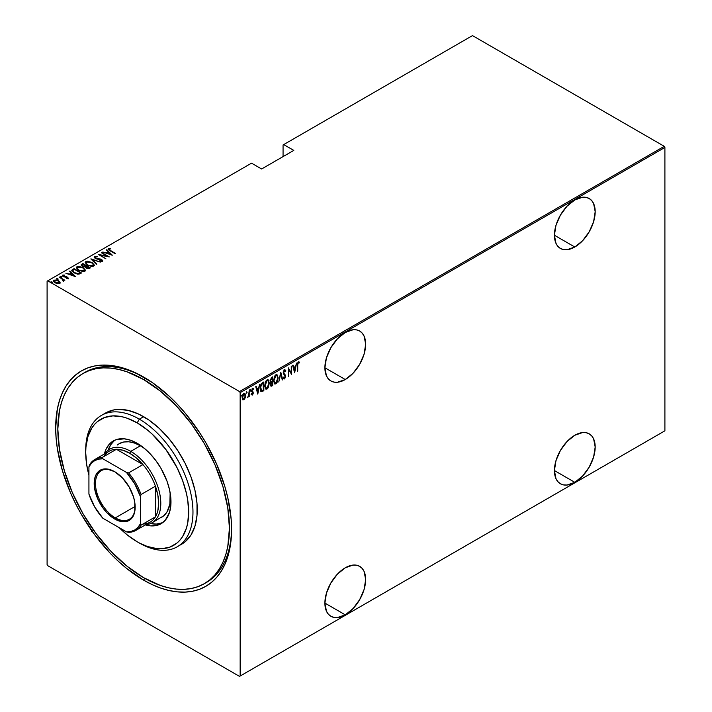 <?xml version="1.0" encoding="UTF-8"?>
<svg xmlns="http://www.w3.org/2000/svg" width="712" height="712" viewBox="0 0 712 712"><rect width="100%" height="100%" fill="white"/><g stroke="black" fill="none" stroke-linecap="round" stroke-linejoin="round"><path stroke-width="1.07" d="M205.368 583.066A121.352 70.061 -120 0 0 231.578 528.135A121.352 70.061 60 0 1 206.444 582.461L204.3 583.698A121.352 70.061 60 0 1 143.628 577.69A121.352 70.061 60 0 1 64.356 470.757A121.352 70.061 60 0 1 82.957 373.524A121.352 70.061 60 0 1 143.628 379.532A121.352 70.061 60 0 1 222.9 486.465A121.352 70.061 60 0 1 204.3 583.698L209.96 579.764L214.98 574.851L219.305 569.004L222.9 562.293L225.74 554.782L227.787 546.531L229.433 528.153L227.787 507.87L222.9 486.465L214.98 464.758L204.308 443.576L191.305 423.747L176.469 406.027L160.369 391.102L143.628 379.532L145.746 378.303L143.628 379.532L126.887 371.771L118.726 369.412L110.796 368.113L103.178 367.873L95.96 368.709L89.196 370.596L82.957 373.524L77.296 377.458L72.286 382.371L67.951 388.218L64.356 394.929L61.517 402.44L59.47 410.69L57.823 429.069L59.47 449.352L64.356 470.757L72.286 492.464L82.957 513.646L95.96 533.475L110.796 551.195L126.887 566.12L143.628 577.69L160.369 585.451L168.539 587.809L176.469 589.109L184.079 589.349L191.305 588.513L198.061 586.626L204.308 583.698M143.628 580.164L144.705 578.304L143.628 580.164L152.252 584.659L160.787 588.121L169.162 590.533L177.288 591.868L185.093 592.117L192.489 591.263L199.422 589.331L205.821 586.332L211.615 582.291L216.76 577.254L221.192 571.264L224.885 564.385L227.796 556.686L229.887 548.222L231.16 539.1L231.578 529.39A124.377 71.814 60 0 1 143.628 580.164A124.377 71.814 60 0 1 55.678 427.832A124.377 71.814 60 0 1 143.628 377.048A124.377 71.814 60 0 1 143.628 377.057A124.377 71.814 60 0 1 231.578 529.39L231.16 519.19L227.796 497.724L224.885 486.661L216.76 464.411L205.821 442.704L199.422 432.317L185.093 412.978L177.288 404.211L169.162 396.166L152.252 382.522L135.013 372.563L126.469 369.101L118.103 366.689L109.968 365.354L102.172 365.105L94.767 365.959L87.834 367.89L81.435 370.89L75.641 374.93L70.497 379.968L66.065 385.957L62.371 392.837L59.47 400.536L57.369 409L55.678 427.832L56.106 438.031L57.369 448.622L62.371 470.561L70.497 492.811L75.641 503.784L81.435 514.518L94.767 534.846L109.968 553.01L118.103 561.056L126.469 568.309L143.628 580.164M345.276 379.532A28.818 16.643 -60 0 1 330.866 380.956A28.818 16.643 -60 0 1 326.443 357.86A28.818 16.643 -60 0 1 345.276 332.468L337.479 338.761L330.866 347.678L326.443 357.86L324.894 367.766L345.276 379.532L353.072 373.239L359.685 364.322L364.099 354.131L365.657 344.234L364.099 336.126L362.221 333.145L359.685 331.036L356.596 329.896L353.072 329.754L345.276 332.468A28.818 16.643 -60 0 1 359.685 331.036A28.818 16.643 -60 0 1 364.099 354.131A28.818 16.643 -60 0 1 345.276 379.532L324.894 367.766L326.443 375.874L328.33 378.855L330.866 380.956L333.955 382.104L337.479 382.237L345.276 379.532M574.807 247.011A28.818 16.643 -60 0 1 560.397 248.435A28.818 16.643 -60 0 1 555.974 225.348A28.818 16.643 -60 0 1 574.807 199.947L567.01 206.24L560.397 215.157L555.974 225.348L554.426 235.245L574.807 247.011L582.603 240.718L589.216 231.8L593.63 221.619L595.188 211.713L593.63 203.605L591.752 200.624L589.216 198.523L586.127 197.375L582.603 197.233L574.807 199.947A28.818 16.643 -60 0 1 589.216 198.523A28.818 16.643 -60 0 1 593.63 221.619A28.818 16.643 -60 0 1 574.807 247.011L554.426 235.245L555.974 243.353L557.861 246.334L560.397 248.435L563.486 249.583L567.01 249.725L574.807 247.011M574.807 482.327A28.818 16.643 -60 0 1 560.397 483.759A28.818 16.643 -60 0 1 555.974 460.664A28.818 16.643 -60 0 1 574.807 435.263L567.01 441.556L560.397 450.474L555.974 460.664L554.426 470.561L574.807 482.327L582.603 476.034L589.216 467.117L593.63 456.935L595.188 447.029L593.63 438.921L591.752 435.94L589.216 433.839L586.127 432.691L582.603 432.558L574.807 435.263A28.818 16.643 -60 0 1 589.216 433.839A28.818 16.643 -60 0 1 593.63 456.935A28.818 16.643 -60 0 1 574.807 482.327L554.426 470.561L555.974 478.669L557.861 481.65L560.397 483.759L563.486 484.899L567.01 485.041L574.807 482.327M345.276 614.848A28.818 16.643 -60 0 1 330.866 616.272A28.818 16.643 -60 0 1 326.443 593.176A28.818 16.643 -60 0 1 345.276 567.784L337.479 574.077L330.866 582.995L326.443 593.176L324.894 603.082L345.276 614.848L353.072 608.555L359.685 599.638L364.099 589.447L365.657 579.55L364.099 571.442L362.221 568.461L359.685 566.36L356.596 565.212L353.072 565.07L345.276 567.784A28.818 16.643 -60 0 1 359.685 566.36A28.818 16.643 -60 0 1 364.099 589.447A28.818 16.643 -60 0 1 345.276 614.848L324.894 603.082L326.443 611.19L328.33 614.171L330.866 616.272L333.955 617.42L337.479 617.562L345.276 614.848M47.099 281.195L47.099 564.563L47.099 281.195L251.532 163.164L261.615 168.984L293.789 150.41L283.705 144.589L472.483 35.6L664.26 146.325L239.517 391.547L47.74 280.822L239.517 391.547L240.158 392.659L664.901 147.437L664.901 430.805L240.158 676.026L240.158 392.659L240.158 676.026L239.517 676.4L664.26 431.178L239.517 676.4L47.74 565.675L239.517 676.4L664.901 430.805L664.26 431.178L664.901 430.805L664.901 147.437L240.158 392.659L239.517 391.547L664.26 146.325L664.901 147.437L664.26 146.325L472.483 35.6L283.705 144.589L293.789 150.41L261.615 168.984L251.532 163.164L47.099 281.195M90.317 529.212L90.504 528.633M244.341 398.764L245.4 397.474L245.56 394.617L244.75 393.238L243.468 393.7L242.205 397.073L242.872 399.868L244.679 399.156L245.649 395.614L244.821 393.273L243.913 393.353L242.187 397.616L243.023 399.975M249.209 390.407L248.666 395.436L247.66 397.616L248.826 396.032L249.209 396.744L249.209 390.407L248.746 394.982L247.571 397.581L248.826 396.032L249.209 396.744L249.209 390.407M252.066 388.147L253.445 388.707L252.493 388.396L251.523 390.79L252.867 393.113L251.523 394.617L252.511 394.938L253.214 393.407L253.098 391.965L251.932 390.835L252.235 389.437L253.178 389.446L253.445 388.707L252.493 388.396L251.532 391.039L252.84 393.398L251.523 394.617L252.395 395.018L251.087 394.368M262.461 382.753L261.313 383.786L260.281 386.847L260.441 390.416L261.526 391.653L263.841 390.63L263.841 381.961L262.461 382.753L260.183 388.298L261.526 391.653L263.841 390.63L263.841 381.961L262.461 382.753M271.503 377.538L270.097 380.804L270.978 382.513L270.498 385.014L271.219 386.224L272.696 385.512L272.696 376.844L271.503 377.538L270.097 380.804L270.978 382.513L270.48 384.649L271.851 386.002L272.696 385.512L272.696 376.844L271.503 377.538M280.786 372.18L278.757 382.015L280.733 373.88L282.29 379.977L282.708 379.736L280.688 372.234L278.757 382.015L280.733 373.88L282.29 379.977L282.708 379.736L280.786 372.18M291.27 366.119L291.27 372.937L288.289 367.846L288.289 376.514L288.672 369.457L291.662 374.565L291.27 366.119L291.27 372.937L288.289 367.846L288.289 376.514L288.672 369.457L291.662 374.565L291.27 366.119M297.723 365.3L297.999 363.129L299.218 362.978L299.458 362.177L298.284 361.856L297.429 363.583L297.34 371.29L297.34 365.078L298.346 362.702L299.218 362.978L299.458 362.177L298.381 361.794L297.34 365.434L297.723 371.068L297.723 365.3M294.643 372.848L296.566 363.067L295.533 366.44L293.656 367.526L293.041 365.096L292.623 365.345L294.643 372.848L296.566 363.067L295.533 366.44L293.656 367.526L293.041 365.096L292.623 365.345L294.643 372.848M284.542 369.786L283.305 373.23L285.183 376.906L284.577 377.992L283.741 377.36L283.385 378.099L284.106 378.989L284.809 378.686L285.539 375.625L283.83 373.408L283.714 372.136L284.533 370.676L285.512 371.557L285.886 370.908L284.542 369.786L283.287 372.857L285.209 376.523L284.577 377.992L283.741 377.36L283.385 378.099L284.533 378.909L285.592 376.265L283.67 372.643L284.96 370.667L284.106 370.427L285.512 371.557L285.886 370.908L284.773 369.501M278.187 377.974L276.986 374.681L275.864 374.797L274.743 375.998L273.559 380.68L274.761 384.008L275.9 383.884L277.021 382.664L278.187 377.974L277.039 374.708L275.864 374.797L273.559 380.68L274.698 383.973L275.9 383.884L278.187 377.974M269.332 383.092L268.13 379.799L267.009 379.905L265.887 381.107L264.704 385.797L265.905 389.126L267.045 389.001L268.166 387.782L269.332 383.092L268.184 379.825L267.009 379.905L264.704 385.797L265.843 389.09L267.045 389.001L269.332 383.092M257.78 394.128L259.702 384.347L258.67 387.728L256.792 388.805L256.178 386.385L255.759 386.625L257.78 394.128L259.702 384.347L258.67 387.728L256.792 388.805L256.178 386.385L255.759 386.625L257.78 394.128M249.841 389.437L250.651 390.185L250.268 389.687L249.921 390.933L250.651 390.185L250.215 389.722L249.965 391.03L250.571 390.683L250.223 389.936L249.841 390.879M246.281 391.493L247.091 392.241L246.708 391.742L246.361 392.988L247.091 392.241L246.655 391.778L246.405 393.086L247.011 392.739L246.663 391.992L246.281 392.935M240.505 394.831L241.315 395.578L240.932 395.071L240.585 396.317L241.315 395.578L240.878 395.107L240.629 396.424L241.235 396.077L240.887 395.329L240.505 396.272M283.065 144.963L283.065 156.604L283.065 144.963L283.705 144.589L283.065 144.963M53.498 281.089L53.97 280.083L53.453 280.831L55.064 282.717L57.476 283.581L59.648 283.367L59.772 281.721L56.693 279.976L53.765 280.225L54.245 282.139L57.761 283.616L59.781 283.278L60.022 282.103L60.119 282.86M59.363 277.084L62.905 279.754L63.119 281.142L63.902 280.795L63.662 280.012L64.854 280.252L59.363 277.084L62.629 279.505L63.119 281.142L63.688 281.035L63.662 280.012L64.854 280.252L59.363 277.084M67.373 278.606L67.471 278.072L66.278 278.098L68.129 278.472L67.774 277.28L63.813 276.514L63.056 275.731L64.489 275.455L64.249 275.01L62.549 275.135L62.371 275.918L63.386 276.728L67.409 277.529L66.474 278.526L68.388 278.089M72.615 269.439L71.779 270.284L72.054 271.245L75.614 273.639L78.916 274.156L81.506 272.972L73.995 268.638L71.761 270.462L73.995 272.865L78.916 274.156L81.506 272.972L73.995 268.638L74.333 269.332L72.615 269.928L72.615 269.439M81.239 265.122L81.657 264.214L82.387 266.252L85.182 266.858L86.285 268.059L89.516 268.344L90.362 267.854L82.85 263.52L81.204 264.722L82.209 266.155L85.182 266.858L87.834 268.629L90.362 267.854L82.85 263.52L83.188 264.214L82.85 263.52L81.186 264.873M90.94 258.857L96.423 264.357L96.841 264.116L92.338 259.72L100.365 262.078L90.842 258.91L96.423 264.357L96.841 264.116L92.338 259.72L100.365 262.078L90.94 258.857M101.424 252.796L107.334 256.204L98.443 254.522L105.954 258.857L100.419 255.216L109.319 256.907L101.816 252.573L107.334 256.204L98.532 254.469L105.954 258.857L100.419 255.216L109.319 256.907L101.424 252.796M108.091 249.307L108.34 248.586L109.933 250.704L115.389 253.41L109.087 249.654L109.167 249.004L110.627 248.933L110.28 248.461L108.251 248.648L108.464 249.752L114.997 253.632L110.387 250.971L109.078 249.049L110.627 248.933L110.28 248.461L108.019 249.04M112.309 255.19L106.72 249.743L106.302 249.983L108.091 251.728L106.221 252.813L102.777 252.021L112.309 255.19L106.72 249.743L106.302 249.983L108.091 251.728L106.221 252.813L102.777 252.021L112.309 255.19M101.068 261.277L101.665 260.663L99.867 260.592L102.386 261.135L101.7 259.515L101.7 260.005L100.312 258.99L95.675 258.678L95.266 257.023L97.491 256.747L94.509 256.569L94.465 257.824L96.876 259.052L101.068 259.613L101.798 260.565L99.867 260.592L99.965 261.064L101.825 261.304L102.67 260.494L101.389 259.346L95.257 257.94L95.266 257.023L97.491 256.747L95.212 256.373L94.509 257.068L96.004 256.898L94.509 257.068L94.509 256.569L94.144 257.112M92.062 262.505L87.416 261.206L85.823 261.58L85.182 262.505L87.478 265.193L92.151 266.51L93.753 266.119L94.376 265.184L92.062 262.505L92.062 262.968L92.062 262.505L85.823 261.58L85.182 262.532L87.478 265.193L93.753 266.119L94.376 265.149L92.062 262.505M83.206 267.614L78.56 266.315L76.967 266.697L76.326 267.623L78.311 270.124L83.295 271.619L84.897 271.236L85.52 270.302L83.206 267.614L83.206 268.077L83.206 267.614L76.967 266.697L76.326 267.65L78.623 270.302L84.897 271.236L85.52 270.266L83.206 267.614M75.436 276.47L69.856 271.023L69.438 271.272L71.227 273.016L69.349 274.093L65.913 273.301L75.339 276.532L69.856 271.023L69.438 271.272L71.227 273.016L69.349 274.093L65.913 273.301L75.436 276.47M61.579 277.137L61.339 276.559L60.324 276.817L61.579 277.137L61.116 276.452L60.217 276.567L61.045 277.182L61.517 276.683L61.579 277.635M58.019 279.193L57.779 278.615L56.764 278.873L58.019 279.193L57.556 278.508L56.657 278.623L57.476 279.238L57.957 278.739L58.019 279.691M52.243 282.531L52.003 281.943L50.988 282.201L52.243 282.531L51.896 281.89L50.881 281.952L51.985 282.593L52.092 282.005L52.243 283.029M47.74 565.675L47.099 564.563L47.74 565.675M84.043 372.919A121.352 70.061 60 0 1 85.102 372.278A121.352 70.061 60 0 1 144.714 377.68A121.352 70.061 -120 0 0 84.043 372.919M108.34 248.586L108.34 249.084L110.28 248.96M110.28 248.924L110.28 248.461L110.28 248.924M109.025 249.583L109.078 249.049M108.918 249.787L109.248 250.295M109.328 250.357L108.927 249.743M110.031 248.933L108.064 249.351M106.337 253.241L108.091 251.728L106.337 253.241M106.622 250.295L106.72 249.743L111.659 255.056L106.622 250.295M110.814 254.38L107.183 253.143L108.669 252.288L110.814 254.763L107.183 253.143L108.669 252.288L110.814 254.38M107.334 256.258L108.18 256.747L107.334 256.258M99.573 255.172L100.419 255.341L99.573 255.172M95.07 257.7L95.266 257.023M95.266 257.522L95.675 258.75M102.386 261.135L102.697 260.654M102.67 260.993L101.7 260.005L102.386 261.633M94.509 256.569L95.275 258.474L101.344 259.755L101.665 261.162L101.344 260.245L101.665 261.162L101.006 261.277M101.344 259.755L101.665 260.663M91.483 259.542L92.338 259.827L91.483 259.542M92.338 260.218L96.52 264.303L92.338 260.218M92.418 263.218L94.349 265.389M85.209 262.799L85.823 261.58L85.823 262.078L87.807 261.704M94.358 265.425L92.364 263.182M88.297 261.749L85.992 261.989L85.182 263.004M87.371 265.158L86.054 263.262M93.495 265.247L92.836 266.252L90.949 266.475M92.969 265.683L87.861 265.407L86.054 262.888L86.615 262.016L91.679 262.728L93.495 264.828L92.969 266.181L92.969 265.683L90.949 265.977L88.119 265.113L86.561 263.974L86.108 262.559L87.896 261.704L91.154 262.452L93.263 264.108L92.969 265.683M91.572 266.493L92.969 266.181L93.468 265.078M86.081 263.137L87.14 264.989M86.027 265.852L86.757 266.27L86.027 265.852M89.205 267.685L89.926 268.104L89.205 267.685M81.657 264.214L81.657 264.704L82.85 264.018L81.204 265.211M84.71 266.902L85.769 265.95L82.77 266.03L82.663 264.517L83.233 264.188L86.027 265.798L84.594 266.92M82.521 266.368L82.067 265.772M85.591 266.048L82.77 266.457L82.067 265.282L82.414 264.677L83.233 264.188L86.027 265.798L85.565 266.065M88.039 268.664L88.68 267.943L86.659 267.837L86.793 266.243L89.205 267.632L87.923 268.673M86.383 268.148L85.956 267.516M86.659 267.837L85.956 267.018L86.793 266.243L89.205 267.632L86.659 267.837M86.036 267.276L86.535 266.395M86.535 266.893L86.659 268.326M82.129 265.434L82.663 264.517M82.663 265.015L82.77 266.528M83.562 268.335L85.493 270.507M76.353 267.917L76.967 266.697L76.967 267.187L78.952 266.822M85.502 270.542L83.509 268.299M79.441 266.858L77.314 267.027L76.326 268.113M78.516 270.275L77.199 268.38M84.639 270.355L83.98 271.361L82.094 271.583M84.114 270.8L79.005 270.515L77.199 267.997L77.759 267.133L82.823 267.846L84.639 269.946L84.114 271.29L84.114 270.8L82.094 271.094L79.263 270.231L77.706 269.083L77.252 267.676L79.041 266.813L82.298 267.561L84.408 269.225L84.114 270.8M82.717 271.61L84.114 271.29L84.612 270.195M77.225 268.255L78.284 270.106M80.349 272.803L81.07 273.221L80.349 272.803M71.796 270.729L72.615 269.928L71.779 270.774M77.75 274.165L80.349 272.749L78.436 273.613L74.386 272.643L72.766 270.453L74.377 269.305L80.349 272.749L79.673 273.622L77.581 274.165M73.674 272.669L72.686 271.254L73.621 272.634M74.386 272.643L72.677 271.29L72.802 270.391L74.377 269.305L80.349 272.749L77.581 273.666L74.386 272.643M69.473 274.52L71.227 273.016L69.473 274.52M69.758 271.583L69.856 271.023L74.796 276.345L69.758 271.583M73.941 275.669L70.319 274.423L71.796 273.568L73.941 276.051L70.319 274.423L71.796 273.568L73.941 275.669M67.462 277.591L66.554 276.745L63.519 276.79L63.234 275.517L64.489 275.455L64.249 275.01L62.549 275.135L62.344 275.802L62.549 275.135L63.163 276.612L67.195 277.377L67.471 278.57L67.195 277.876M67.195 277.377L67.471 278.072M63.519 276.372L63.234 275.517M63.234 276.007L63.519 276.87L63.234 276.007M68.129 278.472L67.551 277.146L68.129 278.962M68.361 278.437L67.329 277.52M63.261 276.683L63.056 276.22M60.324 276.416L60.564 277.004M60.324 276.915L61.339 277.048L61.339 276.559M61.517 277.182L60.386 276.888M62.353 279.309L63.662 280.056L62.353 279.309M63.822 280.759L63.688 281.525M63.688 281.035L63.662 280.012M63.083 281.098L62.629 280.003M56.764 278.472L57.005 279.06M56.764 278.971L57.779 279.104L57.779 278.615M57.957 279.238L56.818 278.944M60.155 283.118L60.022 282.103L58.526 280.715L53.97 280.083L53.97 280.581L55.207 280.279M60.137 282.931L58.526 281.213L60.022 282.103M55.678 280.297L53.462 281.249M55.118 282.78L54.37 281.204M59.327 282.664L58.331 283.67M58.98 282.976L55.447 282.922L54.646 280.475L58.144 280.937L58.98 283.474L58.98 282.976L55.278 282.388L54.388 281.543L54.486 280.581L57.779 280.742L59.212 281.89L58.98 282.976L59.319 282.628M58.437 283.652L59.363 282.887M54.29 281.347L54.646 280.475M54.646 280.973L55.447 282.984M50.988 281.81L51.228 282.388M50.988 282.299L52.003 282.442L52.003 281.943M52.181 282.566L51.041 282.281M72.731 271.067L72.766 270.453M91.261 531.17L91.857 529.968M92.284 530.217L91.688 531.419M92.382 531.01L92.159 531.463M299.458 362.177L299.031 361.927L298.8 362.702L298.826 361.705M298.657 362.63L299.218 362.978M292.721 365.283L293.656 367.526L292.721 365.283M295.409 366.511L295.24 367.392L295.409 366.511M294.501 371.148L294.323 372.029L294.501 371.148M293.424 368.051L294.91 367.196L293.424 368.051L294.163 370.952L293.424 368.051M294.599 371.201L293.851 368.3L295.338 367.445L294.91 367.196L295.338 367.445L294.599 371.201L293.851 368.3L295.338 367.445L294.599 371.201M291.226 372.91L291.226 373.996L291.226 372.91M288.289 368.149L291.27 372.937L288.289 368.149M284.115 369.537L285.886 370.908L285.254 370.997L284.64 369.439M285.076 371.317L283.759 370.747M284.533 370.676L284.106 370.427L284.631 370.489M283.243 372.403L285.352 375.091L284.916 374.841L285.165 376.087M284.782 377.823L284.106 378.659L284.533 378.909L283.759 378.748M283.963 378.935L284.533 378.909M284.577 377.992L283.741 377.36M283.314 377.111L284.15 377.743L283.314 377.111M283.679 378.74L284.942 377.413M285.156 376.354L284.889 374.779L283.278 372.812M280.572 372.803L282.708 379.736L282.175 379.549L280.572 372.803M276.817 382.006L275.473 383.643L275.9 383.884L274.494 383.821M276.817 374.619L277.742 377.351M274.334 383.759L275.784 383.421L276.986 381.632M277.751 377.369L276.959 374.761M276.648 375.518L275.455 375.429L276.87 375.607L277.796 378.197L275.882 383.012L274.859 383.047L273.951 380.466L275.882 375.678L274.538 376.372L276.372 375.322M274.529 382.851L273.542 380.795M273.951 380.466L274.957 376.639L276.007 375.607L276.977 375.678L277.796 378.197L276.799 382.024L274.966 383.101L273.951 380.466M273.568 381.071L274.654 382.896M272.269 377.093L272.269 377.93L272.269 377.093M272.269 381.205L272.269 382.041L272.269 381.205M272.269 384.872L272.696 385.512L270.791 385.975L272.269 384.872M270.987 386.171L271.851 386.002M270.213 382.166L270.978 382.513L271.886 381.819L270.889 382.584M270.471 381.392L270.097 380.787M270.845 385.058L270.48 384.605M272.313 384.845L271.147 385.263L270.498 384.195L272.313 382.068L271.886 381.819L272.313 384.845L271.779 385.156L270.872 384.409L271.317 382.833L272.313 382.068L272.313 384.845M270.435 384.16L271.352 384.907M271.245 381.694L270.115 380.377L271.744 378.286L271.317 378.036L272.313 377.956L271.886 377.707L272.313 381.178L271.245 381.694L270.48 380.582L272.313 377.956L272.313 381.178L270.693 381.454M270.053 380.342L270.818 381.445M271.779 385.156L270.969 385.041M267.961 387.114L266.617 388.752L267.045 389.001L265.638 388.939M267.961 379.727L268.887 382.46M265.478 388.877L266.778 388.654L268.13 386.741M268.896 382.486L268.104 379.87M267.792 380.626L266.6 380.537L268.015 380.724L268.94 383.314L267.027 388.12L266.003 388.165L265.095 385.575L267.027 380.787L265.683 381.481L267.516 380.439M265.674 387.969L264.686 385.904M265.095 385.575L266.101 381.757L267.151 380.724L268.121 380.795L268.94 383.314L267.943 387.141L266.11 388.209L265.095 385.575M264.713 386.18L265.798 388.004M263.413 382.21L263.413 383.047L263.413 382.21M263.413 389.989L263.841 390.63L262.942 391.146L260.975 391.377L263.413 389.989M260.752 391.288L261.526 391.653M260.672 384.996L263.458 383.074L263.458 389.962L261.42 390.63L260.192 388.734L261.162 390.434L260.192 387.862L261.651 384.329L261.224 384.088L263.031 382.825L263.458 389.962L261.758 390.701L260.93 390.345M261.758 390.701L260.61 387.177L261.349 384.765L262.942 383.368L260.868 384.605M263.458 383.074L262.505 383.118L263.458 383.074M255.857 386.572L256.792 388.805L255.857 386.572M258.545 387.791L258.376 388.672L258.545 387.791M257.637 392.428L257.459 393.318L257.637 392.428M256.56 389.339L258.038 388.485L256.56 389.339L257.299 392.241L256.56 389.339M257.726 392.49L256.988 389.58L258.465 388.725L258.038 388.485L257.726 392.49L256.988 389.58L258.465 388.725L257.726 392.49M251.523 394.617L252.395 395.018L253.25 392.855L251.906 390.532L253.445 388.707L252.493 388.396M252.404 394.234L251.79 393.914M251.363 393.674L251.977 393.985M251.674 391.68L252.751 392.597M253.445 388.707L252.787 389.099L252.858 388.236M252.502 389.17L253.178 389.446M251.478 390.292L252.021 391.075M251.95 391.119L252.822 392.757M253.098 391.965L252.27 391.28M251.674 394.831L252.466 394.19L251.959 394.768L252.395 395.018M252.813 392.882L252.671 391.725M249.885 390.63L250.268 391.128M250.651 390.185L250.268 389.687M249.894 390.844L250.206 389.713M248.782 394.599L248.782 396.005L248.782 394.599M246.325 392.686L246.708 393.184M247.091 392.241L246.708 391.742M246.325 392.899L246.646 391.769M242.73 399.788L244.536 398.409M242.845 394.528L243.824 393.763L244.545 394.19L244.127 393.789M242.845 398.951L242.151 397.536M243.913 399.129L243.086 399.076L242.196 397.171L243.913 394.128L243.486 393.878L244.972 394.439L245.248 396.246L243.913 399.129L242.57 397.385L243.913 394.128L245.266 395.827L243.913 399.129L243.015 399.005M242.142 397.136L243.486 398.88M244.421 394.003L243.041 394.27M243.913 394.128L244.643 394.083L244.216 393.834M240.549 396.014L240.932 396.522M241.315 395.578L240.932 395.071M240.549 396.237L240.87 395.107M85.725 451.381A75.846 43.788 60 0 1 101.416 415.408A75.846 43.788 60 0 1 139.338 419.163L137.194 422.875A72.811 42.035 60 0 1 188.68 512.053A72.811 42.035 60 0 1 137.194 541.779L139.338 543.016A75.846 43.788 -120 0 0 192.97 512.053A75.846 43.788 -120 0 0 139.338 419.163A75.846 43.788 60 0 1 188.885 485.993A75.846 43.788 60 0 1 177.261 546.772A75.846 43.788 60 0 1 139.338 543.016L147.242 546.433L156.898 548.623L161.464 548.765L169.857 547.136L176.994 543.016L180.002 540.07L182.601 536.563L186.464 528.028L187.692 523.08L188.68 512.053L187.692 499.877L186.464 493.514L182.601 480.52L176.994 467.588L165.798 449.414L152.137 434.062L147.242 429.817L137.194 422.875L127.154 418.22L122.25 416.805L112.923 415.888L104.531 417.517L97.393 421.637L94.385 424.583L91.786 428.09L87.932 436.625L85.956 446.922L85.707 452.601L86.704 464.776L88.929 475.144A72.811 42.035 60 0 1 85.707 452.601A72.811 42.035 60 0 1 137.194 422.875L139.338 419.163L143.628 416.689L139.338 419.163A75.846 43.788 -120 0 0 85.707 450.126L85.707 452.601M117.195 445.062L119.18 443.683A42.471 24.52 60 0 1 140.415 445.792L144.696 448.622A42.471 24.52 60 0 0 140.415 445.792L130.759 451.363L129.691 453.224A40.958 23.647 60 0 1 142.952 464.598A40.958 23.647 60 0 1 155.43 486.207A40.958 23.647 60 0 1 155.43 516.841A40.958 23.647 60 0 1 142.952 524.041M104.415 453.962A47.784 27.59 60 0 1 113.306 440.95A47.784 27.59 60 0 1 137.194 443.309L143.788 447.866L150.125 453.749L155.964 460.726L161.081 468.532L166.991 481.143L169.527 489.669L170.818 497.911L170.818 505.564L169.527 512.32L165.291 520.223L161.081 523.703L155.964 525.598L150.125 525.839L145.364 524.895A47.784 27.59 60 0 0 161.081 523.703A47.784 27.59 60 0 0 168.406 485.415A47.784 27.59 60 0 0 137.194 443.309L130.608 440.256L124.262 438.815L115.762 439.793L111.081 442.499L109.105 444.43L105.981 449.379L104.415 453.962M114.97 440.114A47.784 27.59 -120 0 0 108.188 450.135M179.344 545.428A75.846 43.788 -120 0 0 181.551 544.288A75.846 43.788 -120 0 0 193.175 483.519A75.846 43.788 -120 0 0 143.628 416.689A75.846 43.788 -120 0 0 105.705 412.933L113.831 409.916L118.352 409.4L128.062 410.361L138.377 413.948L148.888 420.018L159.194 428.339L168.913 438.592L177.653 450.385L185.084 463.263L190.923 476.728L194.946 490.265L197.001 503.357L197.001 515.497L194.946 526.212L190.923 535.112L185.084 541.832L177.261 546.772M119.278 527.717L127.154 534.837L137.194 541.779A72.811 42.035 60 0 1 119.278 527.717M150.57 523.543A47.784 27.59 -120 0 0 162.639 522.679L156.337 524.068L150.223 523.462M114.294 440.639L110.618 444.875L108.082 450.474M161.651 517.25A42.471 24.52 60 0 0 170.141 492.686L169.865 504.238L166.902 512.106L163.626 515.871L151.994 522.822A42.471 24.52 60 0 1 145.613 524.753A42.471 24.52 -120 0 0 159.791 493.932A42.471 24.52 -120 0 0 130.759 451.363A42.471 24.52 60 0 1 158.509 488.788A42.471 24.52 60 0 1 151.994 522.822M119.18 443.683L123.728 442.001L128.916 441.796L134.55 443.078L140.415 445.792L130.759 451.363A42.471 24.52 -120 0 0 104.655 453.82A42.471 24.52 60 0 1 109.523 449.263A42.471 24.52 60 0 1 130.759 451.363L129.691 453.224L122.865 450.224L116.421 449.281L142.952 464.598L136.508 458.101L129.691 453.224A40.958 23.647 60 0 0 116.421 449.281L142.952 464.598L128.578 472.893L126.469 472.421L102.875 458.795L102.047 457.576L116.421 449.281A40.958 23.647 -120 0 0 109.212 451.194L94.838 459.489A40.958 23.647 60 0 1 102.047 457.576L116.421 449.281A40.958 23.647 60 0 0 103.943 456.481M114.997 471.869A28.062 16.198 -120 0 0 95.47 483.688A28.062 16.198 -120 0 0 115.317 517.873L114.668 518.986A28.969 16.723 60 0 1 94.18 483.501A28.969 16.723 60 0 1 114.668 471.673L122.509 478.001L129.157 486.964L133.598 497.207L134.764 502.316L134.764 511.545L133.598 515.31L131.702 518.309L129.157 520.419L126.051 521.567L122.509 521.709L114.668 518.986L106.827 512.658L103.284 508.43L97.633 498.64L94.58 488.343L94.58 479.114L95.746 475.349L97.633 472.35L100.187 470.24L103.284 469.092L106.827 468.95L114.668 471.673A28.969 16.723 60 0 1 135.155 507.158A28.969 16.723 60 0 1 114.668 518.986L115.317 517.873A28.062 16.198 60 0 1 96.983 493.14A28.062 16.198 60 0 1 101.282 470.659A28.062 16.198 60 0 1 114.997 471.869M135.147 506.419L115.317 517.873L135.147 506.419M155.43 486.207L155.43 516.841L156.818 514.011L157.833 510.789L158.643 503.384L157.833 495.027L155.43 486.207L155.43 516.841L141.056 525.144L140.415 523.809L140.415 496.567L141.056 494.502L155.43 486.207A40.958 23.647 -120 0 0 142.952 464.598L128.578 472.893A40.958 23.647 60 0 1 141.056 494.502L155.43 486.207M94.838 459.489A40.958 23.647 60 0 0 89.57 464.776L88.929 466.849A40.041 23.122 60 0 1 102.875 458.795L102.047 457.576A40.958 23.647 -120 0 0 89.57 464.776L88.929 466.849L88.929 494.092A40.041 23.122 60 0 0 102.875 518.247L126.469 531.864L128.578 532.345A40.958 23.647 -120 0 0 141.056 525.144A40.958 23.647 60 0 1 135.787 530.431A40.958 23.647 60 0 1 128.578 532.345L126.469 531.864L130.839 531.508L134.693 530.013L137.923 527.414L140.415 523.809L140.415 496.567L134.693 483.768L126.469 472.421L102.875 458.795L98.505 459.151L94.651 460.646L91.421 463.245L88.929 466.849L88.929 494.092L94.651 506.891L102.875 518.247L126.469 531.864A40.041 23.122 60 0 0 140.415 523.809L141.056 525.144L155.43 516.841A40.958 23.647 -120 0 1 150.161 522.127L135.787 530.431M135.155 506.784A28.062 16.198 60 0 1 129.344 519.262A28.062 16.198 60 0 1 115.317 517.873A28.062 16.198 -120 0 0 135.155 506.784M141.056 494.502A40.958 23.647 -120 0 0 128.578 472.893L126.469 472.421A40.041 23.122 60 0 1 140.415 496.567L141.056 494.502M101.869 260.37L101.869 260.868M94.376 265.149L94.376 265.647M86.054 262.888L86.054 263.378M93.495 264.828L93.495 265.327M85.52 270.266L85.52 270.765M77.199 267.997L77.199 268.495M84.639 269.946L84.639 270.444M67.596 277.876L67.596 278.365M63.048 275.784L63.048 276.283M105.705 412.933L101.416 415.408M82.957 373.524L85.102 372.278"/></g></svg>
